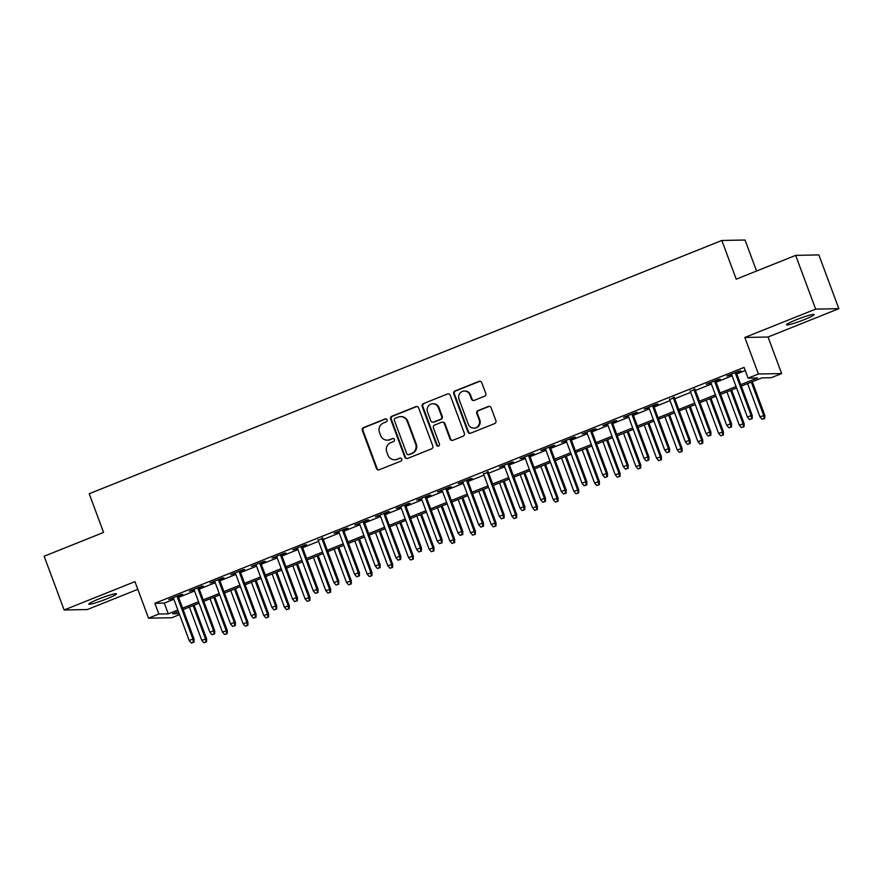 <?xml version="1.0" encoding="UTF-8"?>
<svg xmlns="http://www.w3.org/2000/svg" width="883" height="883" viewBox="0 0 883 883"><rect width="100%" height="100%" fill="white"/><g stroke="black" fill="none" stroke-linecap="round" stroke-linejoin="round"><path stroke-width="1.32" d="M387.129 419.844A1.578 1.523 -91.1 0 0 385.154 418.939L363.597 427.571A2.263 2.174 -91.1 0 0 362.35 430.485L376.478 468.476A2.263 2.174 -91.1 0 0 379.293 469.767L400.849 461.136A1.578 1.523 -91.1 0 0 400.264 458.078A1.578 1.523 -91.1 0 0 399.745 458.189L396.964 459.303A7.241 6.965 -91.1 0 1 387.957 455.153L386.776 451.986A7.241 6.965 -91.1 0 1 390.761 442.626L393.553 441.511A1.578 1.523 -91.1 0 0 392.968 438.454A1.578 1.523 -91.1 0 0 392.449 438.564L389.657 439.679A7.241 6.965 -91.1 0 1 380.661 435.529L379.48 432.361A7.241 6.965 -91.1 0 1 383.465 423.001L386.257 421.886A1.578 1.523 -91.1 0 0 387.129 419.844M385.992 418.862A1.578 1.523 -91.1 0 0 385.783 418.928L364.215 427.56A2.263 2.174 -91.1 0 0 362.979 430.474L377.096 468.465A2.263 2.174 -91.1 0 0 378.862 469.888M400.584 458.111A1.578 1.523 -91.1 0 0 400.374 458.167L396.964 459.303M393.288 438.487A1.578 1.523 -91.1 0 0 393.078 438.553L389.657 439.679M796.356 319.734A14.746 1.369 159.6 0 0 786.554 324.789A14.746 1.369 159.6 0 0 804.38 319.58A14.746 1.369 159.6 0 0 814.192 314.514A14.746 1.369 159.6 0 0 796.356 319.734M98.598 599.071A14.746 1.369 159.6 0 0 88.797 604.138A14.746 1.369 159.6 0 0 106.633 598.917A14.746 1.369 159.6 0 0 116.435 593.862A14.746 1.369 159.6 0 0 98.598 599.071M484.491 396.257A2.263 2.174 -91.1 0 0 485.738 393.332L481.776 382.681A2.263 2.174 -91.1 0 0 478.961 381.379L455.01 390.97A2.263 2.174 -91.1 0 0 453.774 393.895L467.891 431.875A2.263 2.174 -91.1 0 0 470.705 433.167L494.657 423.586A2.263 2.174 -91.1 0 0 495.904 420.661L491.114 407.791A2.263 2.174 -91.1 0 0 488.299 406.489L478.045 410.595A2.263 2.174 -91.1 0 0 476.809 413.52L479.182 419.9A6.049 5.817 -91.1 0 1 473.862 428.123A6.049 5.817 -91.1 0 1 468.321 424.248L459.028 399.237A6.049 5.817 -91.1 0 1 464.337 391.026A6.049 5.817 -91.1 0 1 469.877 394.9L471.434 399.061A2.263 2.174 -91.1 0 0 474.248 400.363L484.491 396.257M795.66 255.375L818.861 254.922L838.85 308.675L815.649 309.116L795.66 255.375L736.223 279.171L721.83 240.474L89.194 493.74L103.587 532.438L44.15 556.235L64.139 609.976L134.944 581.632L148.543 618.177L158.874 614.038L154.878 603.288L744.093 367.394L748.089 378.145L758.431 374.006L781.632 373.564L771.289 377.703L761.886 377.88L741.312 386.114M815.649 309.116L744.833 337.461L758.431 374.006M418.663 407.946A2.263 2.174 -91.1 0 0 415.849 406.644L391.897 416.235A2.263 2.174 -91.1 0 0 390.661 419.16L404.778 457.14A2.263 2.174 -91.1 0 0 407.593 458.432L431.544 448.851A2.263 2.174 -91.1 0 0 432.791 445.926L418.663 407.946M423.454 403.597L447.405 394.017A2.263 2.174 -91.1 0 1 450.22 395.308L464.348 433.299A2.263 2.174 -91.1 0 1 463.1 436.213L452.847 440.319A2.263 2.174 -91.1 0 1 450.032 439.017L444.304 423.619A2.263 2.174 -91.1 0 0 441.489 422.317L434.69 425.043A2.263 2.174 -91.1 0 0 433.454 427.968L439.414 444.006A1.578 1.523 -91.1 0 1 438.023 446.158A1.578 1.523 -91.1 0 1 436.577 445.142L422.217 406.522A2.263 2.174 -91.1 0 1 423.454 403.597L447.405 394.017M64.139 609.976L87.34 609.535L137.814 589.325M178.167 596.301L182.704 594.48L181.136 594.513L168.73 599.48L173.454 598.177M198.841 588.023L203.377 586.202L201.81 586.235L189.404 591.202L194.128 589.91M219.514 579.745L224.05 577.923L222.483 577.957L210.077 582.923L214.801 581.632M240.187 571.467L244.723 569.645L243.156 569.678L230.75 574.645L235.474 573.354M260.86 563.188L265.397 561.378L263.829 561.4L251.423 566.367L256.147 565.076M281.534 554.91L286.07 553.1L284.503 553.122L272.096 558.089L276.832 556.798M302.207 546.632L306.743 544.822L305.176 544.855L292.77 549.811L297.505 548.52M322.891 538.354L318.178 540.241M343.564 530.087L348.09 528.266L346.522 528.299L334.127 533.266L338.851 531.963M364.238 521.809L368.763 519.988L367.196 520.021L354.8 524.988L359.524 523.685M384.911 513.531L389.447 511.71L387.88 511.743L375.474 516.71L380.198 515.418M405.584 505.253L410.12 503.431L408.553 503.465L396.147 508.431L400.871 507.14M426.257 496.974L430.794 495.164L429.226 495.186L416.82 500.153L421.544 498.862M446.93 488.696L451.467 486.886L449.9 486.908L437.493 491.875L442.217 490.584M467.604 480.418L472.14 478.608L470.573 478.63L458.167 483.597L462.891 482.306M488.277 472.14L483.564 474.028M508.95 463.862L513.487 462.052L511.919 462.085L499.513 467.052L504.248 465.749M529.623 455.595L534.16 453.774L532.592 453.807L520.186 458.774L524.921 457.471M550.308 447.317L554.833 445.496L553.266 445.529L540.86 450.496L545.595 449.204M570.981 439.039L575.506 437.217L573.939 437.251L561.544 442.217L566.268 440.926M591.654 430.761L596.191 428.939L594.612 428.972L582.217 433.939L586.941 432.648M612.327 422.482L616.864 420.672L615.296 420.694L602.89 425.661L607.614 424.37M633.001 414.204L637.537 412.394L635.97 412.416L623.564 417.383L628.288 416.092M653.674 405.926L658.21 404.116L656.643 404.138L644.237 409.105L648.961 407.814M674.347 397.648L669.634 399.535M695.02 389.37L690.307 391.257M715.694 381.103L720.23 379.282L718.663 379.315L706.257 384.282L710.981 382.979M154.878 603.288L164.282 603.111L173.863 599.27M178.576 597.394L194.536 591.003M199.249 589.116L215.209 582.725M219.922 580.837L235.882 574.447M240.595 572.559L256.556 566.169M261.269 564.281L277.229 557.89M281.942 556.003L297.902 549.612M302.615 547.725L318.586 541.334M323.288 539.447L339.26 533.056M343.962 531.169L359.933 524.778M364.646 522.902L380.606 516.511M385.319 514.623L401.279 508.233M405.992 506.345L421.953 499.955M426.666 498.067L442.626 491.676M447.339 489.789L463.299 483.398M468.012 481.511L483.972 475.12M488.685 473.233L504.646 466.842M509.359 464.955L525.319 458.564M530.032 456.688L546.003 450.286M550.705 448.409L566.676 442.019M571.378 440.131L587.35 433.741M592.063 431.853L608.023 425.463M612.736 423.575L628.696 417.184M633.409 415.297L649.369 408.906M654.082 407.019L670.042 400.628M674.755 398.741L690.716 392.35M695.429 390.463L711.389 384.072M716.102 382.196L732.062 375.805M736.775 373.917L745.252 370.518M736.367 372.825L740.903 371.003L739.336 371.037L726.93 376.003L731.665 374.712M756.565 271.026L745.031 240.021L721.83 240.474M744.833 337.461L768.044 337.019L838.85 308.675M768.044 337.019L781.632 373.564M179.558 614.601L171.743 617.736L148.543 618.177M740.771 384.657L757.504 377.968L748.089 378.145M158.874 614.038L168.278 613.862L177.858 610.021M182.571 608.133L198.532 601.742M203.245 599.866L219.205 593.475M223.918 591.588L239.878 585.197M244.591 583.31L260.551 576.919M265.264 575.032L281.236 568.641M285.937 566.754L301.909 560.363M306.611 558.475L322.582 552.085M327.295 550.197L343.255 543.807M347.968 541.919L363.928 535.528M368.641 533.641L384.602 527.25M389.315 525.374L405.275 518.983M409.988 517.096L425.948 510.705M430.661 508.818L446.621 502.427M451.334 500.54L467.295 494.149M472.008 492.261L487.968 485.871M492.681 483.983L508.652 477.593M513.354 475.705L529.325 469.315M534.027 467.427L549.999 461.036M554.712 459.149L570.672 452.758M575.385 450.882L591.345 444.491M596.058 442.604L612.018 436.213M616.731 434.326L632.692 427.935M637.405 426.048L653.365 419.657M658.078 417.769L674.038 411.379M678.751 409.491L694.711 403.101M699.424 401.213L715.385 394.822M720.098 392.935L736.069 386.544M178.399 611.477L172.671 613.773L179.205 613.652M736.61 388.001L720.638 394.392M715.936 396.279L699.965 402.67M695.252 404.557L679.292 410.948M674.579 412.836L658.619 419.226M653.906 421.114L637.945 427.504M633.232 429.392L617.272 435.783M612.559 437.67L596.599 444.061M591.886 445.948L575.926 452.339M571.213 454.215L555.252 460.606M550.539 462.493L534.579 468.884M529.866 470.771L513.895 477.162M509.193 479.05L493.222 485.44M488.52 487.328L472.548 493.718M467.835 495.606L451.875 501.997M447.162 503.884L431.202 510.275M426.489 512.162L410.529 518.553M405.816 520.429L389.856 526.82M385.143 528.707L369.182 535.098M364.469 536.985L348.509 543.376M343.796 545.264L327.836 551.654M323.123 553.542L307.152 559.932M302.45 561.82L286.478 568.21M281.776 570.098L265.805 576.489M261.092 578.376L245.132 584.767M240.419 586.654L224.459 593.045M219.746 594.921L203.785 601.312M199.072 603.199L183.112 609.59M164.282 603.111L168.278 613.862M387.295 440.153L387.913 440.142A7.241 6.965 -91.1 0 0 390.286 439.668M394.591 459.778L395.22 459.767A7.241 6.965 -91.1 0 0 397.582 459.292M416.897 406.511A2.263 2.174 -91.1 0 0 416.478 406.633L392.527 416.224A2.263 2.174 -91.1 0 0 391.279 419.149L405.407 457.129A2.263 2.174 -91.1 0 0 407.173 458.553M395.231 418.299A1.578 1.523 -91.1 0 0 394.359 420.341L406.765 453.685A1.578 1.523 -91.1 0 0 408.73 454.59L411.677 453.409A7.241 6.965 -91.1 0 0 415.65 444.061L407.184 421.268A7.241 6.965 -91.1 0 0 398.178 417.118L395.231 418.299M408.211 454.69L408.84 454.679A1.578 1.523 -91.1 0 0 409.359 454.579L408.73 454.59M400.551 416.633L401.169 416.621A7.241 6.965 -91.1 0 1 407.803 421.257L416.279 444.05A7.241 6.965 -91.1 0 1 412.295 453.398L409.359 454.579M442.24 422.173L442.858 422.162A2.263 2.174 -91.1 0 1 444.933 423.608L450.661 439.006A2.263 2.174 -91.1 0 0 452.427 440.44M424.083 403.586A2.263 2.174 -91.1 0 0 422.836 406.511L437.195 445.131A1.578 1.523 -91.1 0 0 438.332 446.114M438.365 407.637A6.049 5.817 -91.1 0 0 432.813 403.763A6.049 5.817 -91.1 0 0 427.504 411.975L430.783 420.794A2.263 2.174 -91.1 0 0 433.597 422.085L440.396 419.37A2.263 2.174 -91.1 0 0 441.643 416.445L438.365 407.637L438.994 407.626A6.049 5.817 -91.1 0 0 433.443 403.752L432.813 403.763M432.858 422.24L433.487 422.229A2.263 2.174 -91.1 0 0 434.226 422.074L433.597 422.085M438.994 407.626L442.262 416.434A2.263 2.174 -91.1 0 1 441.025 419.359L434.226 422.074M464.337 391.026L464.966 391.003A6.049 5.817 -91.1 0 1 470.507 394.878L472.052 399.05A2.263 2.174 -91.1 0 0 473.818 400.485M473.862 428.123L474.491 428.112A6.049 5.817 -91.1 0 0 479.811 419.889L479.182 419.9M489.348 406.357A2.263 2.174 -91.1 0 0 488.928 406.478L478.674 410.584A2.263 2.174 -91.1 0 0 477.427 413.509L479.811 419.889M480.01 381.246A2.263 2.174 -91.1 0 0 479.59 381.368L455.639 390.959A2.263 2.174 -91.1 0 0 454.392 393.873L468.52 431.864A2.263 2.174 -91.1 0 0 470.275 433.288M203.863 642.736L206.556 641.897L203.863 642.736L201.743 640.274L206.589 638.762L194.105 605.197M205.927 641.908L205.463 638.784L193.112 605.583M201.743 640.274L189.392 607.074M206.589 638.762L206.556 641.897M193.388 642.151L191.313 642.979L194.006 642.14L193.388 642.151L192.924 639.027L189.194 640.517L173.267 597.659M176.986 596.168L192.924 639.027L194.05 639.005L177.969 595.771M194.006 642.14L194.05 639.005M189.194 640.517L191.313 642.979M224.536 634.458L227.229 633.619L224.536 634.458L222.417 631.996L227.262 630.484L214.779 596.919M226.6 633.63L226.136 630.506L213.796 597.316M222.417 631.996L210.066 598.806M227.262 630.484L227.229 633.619M245.209 626.179L247.902 625.341L245.209 626.179L243.09 623.718L247.935 622.206L235.452 588.641M247.273 625.352L246.81 622.228L234.47 589.038M243.09 623.718L230.739 590.528M247.935 622.206L247.902 625.341M265.882 617.901L268.575 617.062L265.882 617.901L263.763 615.44L268.609 613.928L256.125 580.363M267.946 617.074L267.483 613.95L255.143 580.76M263.763 615.44L251.423 582.25M268.609 613.928L268.575 617.062M286.556 609.623L289.249 608.784L286.556 609.623L284.436 607.173L289.293 605.661L276.798 572.085M288.62 608.795L288.156 605.683L275.816 572.482M284.436 607.173L272.096 573.972M289.293 605.661L289.249 608.784M214.061 633.873L211.986 634.7L214.679 633.862L214.061 633.873L213.598 630.749L209.878 632.239L193.94 589.38M197.66 587.89L213.598 630.749L214.724 630.727L198.642 587.504M214.679 633.862L214.724 630.727M209.878 632.239L211.986 634.7M234.735 625.594L232.659 626.422L235.364 625.583L234.735 625.594L234.271 622.471L230.551 623.961L214.613 581.113M218.333 579.623L234.271 622.471L235.397 622.449L219.326 579.226M235.364 625.583L235.397 622.449M230.551 623.961L232.659 626.422M255.408 617.316L253.344 618.144L256.037 617.305L255.408 617.316L254.944 614.193L251.225 615.683L235.286 572.835M239.006 571.345L254.944 614.193L256.07 614.171L239.999 570.948M256.037 617.305L256.07 614.171M251.225 615.683L253.344 618.144M276.081 609.038L274.017 609.866L276.71 609.027L276.081 609.038L275.617 605.915L271.898 607.405L255.96 564.557M259.679 563.067L275.617 605.915L276.743 605.893L260.673 562.67M276.71 609.027L276.743 605.893M271.898 607.405L274.017 609.866M307.229 601.345L309.922 600.506L307.229 601.345L305.11 598.895L309.966 597.383L297.483 563.807M309.293 600.517L308.829 597.405L296.489 564.204M305.11 598.895L292.77 565.694M309.966 597.383L309.922 600.506M296.754 600.76L294.69 601.588L297.383 600.749L296.754 600.76L296.291 597.636L292.571 599.127L276.633 556.279M280.353 554.789L296.291 597.636L297.416 597.614L281.346 554.392M297.383 600.749L297.416 597.614M292.571 599.127L294.69 601.588M327.902 593.078L330.595 592.228L327.902 593.078L325.783 590.617L330.639 589.104L318.156 555.528M329.966 592.25L329.502 589.127L317.163 555.926M325.783 590.617L313.443 557.416M330.639 589.104L330.595 592.228M317.427 592.482L315.363 593.31L318.057 592.471L317.427 592.482L316.964 589.369L313.244 590.859L297.306 548.001M301.026 546.511L316.964 589.369L318.09 589.347L302.019 546.113M318.057 592.471L318.09 589.347M313.244 590.859L315.363 593.31M348.575 584.8L351.268 583.961L348.575 584.8L346.456 582.339L351.313 580.826L338.829 547.25M350.65 583.972L350.187 580.848L337.836 547.648M346.456 582.339L334.116 549.138M351.313 580.826L351.268 583.961M338.101 584.204L336.037 585.032L338.73 584.193L338.101 584.204L337.637 581.091L333.917 582.581L317.979 539.723M321.699 538.233L337.637 581.091L338.774 581.069L322.692 537.835M338.73 584.193L338.774 581.069M333.917 582.581L336.037 585.032M369.249 576.522L371.942 575.683L369.249 576.522L367.14 574.06L371.986 572.548L359.502 538.972M371.324 575.694L370.86 572.57L358.509 539.37M367.14 574.06L354.789 540.86M371.986 572.548L371.942 575.683M358.774 575.937L356.71 576.765L359.403 575.915L358.774 575.937L358.31 572.813L354.591 574.303L338.653 531.445M342.372 529.955L358.31 572.813L359.447 572.791L343.366 529.557M359.403 575.915L359.447 572.791M354.591 574.303L356.71 576.765M389.922 568.244L392.626 567.405L389.922 568.244L387.814 565.782L392.659 564.27L380.176 530.705M391.997 567.416L391.533 564.292L379.182 531.091M387.814 565.782L375.463 532.581M392.659 564.27L392.626 567.405M379.447 567.659L377.383 568.486L380.076 567.648L379.447 567.659L378.984 564.535L375.264 566.025L359.326 523.166M363.056 521.676L378.984 564.535L380.12 564.513L364.039 521.279M380.076 567.648L380.12 564.513M375.264 566.025L377.383 568.486M410.606 559.965L413.299 559.127L410.606 559.965L408.487 557.504L413.332 555.992L400.849 522.427M412.67 559.138L412.206 556.014L399.856 522.824M408.487 557.504L396.136 524.314M413.332 555.992L413.299 559.127M400.12 559.38L398.056 560.208L400.75 559.369L400.12 559.38L399.668 556.257L395.937 557.747L379.999 514.888M383.73 513.409L399.668 556.257L400.794 556.235L384.712 513.012M400.75 559.369L400.794 556.235M395.937 557.747L398.056 560.208M431.279 551.687L433.972 550.849L431.279 551.687L429.16 549.226L434.006 547.714L421.522 514.149M433.343 550.86L432.88 547.736L420.529 514.546M429.16 549.226L416.809 516.036M434.006 547.714L433.972 550.849M420.805 551.102L418.73 551.93L421.423 551.091L420.805 551.102L420.341 547.979L416.61 549.469L400.683 506.621M404.403 505.131L420.341 547.979L421.467 547.957L405.385 504.734M421.423 551.091L421.467 547.957M416.61 549.469L418.73 551.93M451.953 543.409L454.646 542.57L451.953 543.409L449.833 540.948L454.679 539.436L442.195 505.871M454.017 542.581L453.553 539.458L441.213 506.268M449.833 540.948L437.482 507.758M454.679 539.436L454.646 542.57M441.478 542.824L439.403 543.652L442.096 542.813L441.478 542.824L441.014 539.701L437.295 541.191L421.357 498.343M425.076 496.853L441.014 539.701L442.14 539.679L426.059 496.456M442.096 542.813L442.14 539.679M437.295 541.191L439.403 543.652M472.626 535.131L475.319 534.292L472.626 535.131L470.507 532.681L475.352 531.169L462.869 497.593M474.69 534.303L474.226 531.191L461.886 497.99M470.507 532.681L458.156 499.48M475.352 531.169L475.319 534.292M462.151 534.546L460.076 535.374L462.78 534.535L462.151 534.546L461.688 531.423L457.968 532.913L442.03 490.065M445.749 488.575L461.688 531.423L462.813 531.4L446.743 488.178M462.78 534.535L462.813 531.4M457.968 532.913L460.076 535.374M493.299 526.853L495.992 526.014L493.299 526.853L491.18 524.403L496.036 522.891L483.542 489.314M495.363 526.025L494.899 522.913L482.56 489.712M491.18 524.403L478.84 491.202M496.036 522.891L495.992 526.014M482.824 526.268L480.76 527.096L483.454 526.257L482.824 526.268L482.361 523.144L478.641 524.634L462.703 481.787M466.423 480.297L482.361 523.144L483.487 523.133L467.416 479.899M483.454 526.257L483.487 523.133M478.641 524.634L480.76 527.096M513.972 518.586L516.665 517.736L513.972 518.586L511.853 516.125L516.71 514.612L504.215 481.036M516.036 517.758L515.573 514.634L503.233 481.434M511.853 516.125L499.513 482.924M516.71 514.612L516.665 517.736M503.498 517.99L501.434 518.818L504.127 517.979L503.498 517.99L503.034 514.877L499.314 516.367L483.376 473.509M487.096 472.019L503.034 514.877L504.16 514.855L488.089 471.621M504.127 517.979L504.16 514.855M499.314 516.367L501.434 518.818M534.645 510.308L537.339 509.469L534.645 510.308L532.526 507.846L537.383 506.334L524.899 472.758M536.709 509.48L536.246 506.356L523.906 473.156M532.526 507.846L520.186 474.646M537.383 506.334L537.339 509.469M524.171 509.712L522.107 510.54L524.8 509.701L524.171 509.712L523.707 506.599L519.988 508.089L504.05 465.231M507.769 463.741L523.707 506.599L524.833 506.577L508.763 463.343M524.8 509.701L524.833 506.577M519.988 508.089L522.107 510.54M555.319 502.03L558.012 501.191L555.319 502.03L553.199 499.568L558.056 498.056L545.573 464.491M557.383 501.202L556.93 498.078L544.579 464.877M553.199 499.568L540.86 466.367M558.056 498.056L558.012 501.191M544.844 501.445L542.78 502.272L545.473 501.423L544.844 501.445L544.381 498.321L540.661 499.811L524.723 456.952M528.442 455.462L544.381 498.321L545.506 498.299L529.436 455.065M545.473 501.423L545.506 498.299M540.661 499.811L542.78 502.272M575.992 493.752L578.685 492.913L575.992 493.752L573.873 491.29L578.729 489.778L566.246 456.213M578.067 492.924L577.603 489.8L565.252 456.61M573.873 491.29L561.533 458.089M578.729 489.778L578.685 492.913M565.517 493.167L563.453 493.994L566.146 493.156L565.517 493.167L565.054 490.043L561.334 491.533L545.396 448.674M549.116 447.184L565.054 490.043L566.191 490.021L550.109 446.798M566.146 493.156L566.191 490.021M561.334 491.533L563.453 493.994M596.665 485.473L599.358 484.635L596.665 485.473L594.557 483.012L599.402 481.5L586.919 447.935M598.74 484.646L598.277 481.522L585.926 448.332M594.557 483.012L582.206 449.822M599.402 481.5L599.358 484.635M586.191 484.888L584.127 485.716L586.82 484.877L586.191 484.888L585.727 481.765L582.007 483.255L566.069 440.407M569.789 438.917L585.727 481.765L586.864 481.743L570.782 438.52M586.82 484.877L586.864 481.743M582.007 483.255L584.127 485.716M617.338 477.195L620.043 476.356L617.338 477.195L615.23 474.734L620.076 473.222L607.592 439.657M619.413 476.367L618.95 473.244L606.599 440.054M615.23 474.734L602.879 441.544M620.076 473.222L620.043 476.356M606.864 476.61L604.8 477.438L607.493 476.599L606.864 476.61L606.4 473.487L602.681 474.977L586.742 432.129M590.473 430.639L606.4 473.487L607.537 473.465L591.455 430.242M607.493 476.599L607.537 473.465M602.681 474.977L604.8 477.438M638.023 468.917L640.716 468.078L638.023 468.917L635.903 466.456L640.749 464.955L628.266 431.379M640.087 468.089L639.623 464.966L627.272 431.776M635.903 466.456L623.553 433.266M640.749 464.955L640.716 468.078M627.548 468.332L625.473 469.16L628.166 468.321L627.548 468.332L627.085 465.209L623.354 466.699L607.416 423.851M611.146 422.361L627.085 465.209L628.21 465.186L612.129 421.964M628.166 468.321L628.21 465.186M623.354 466.699L625.473 469.16M658.696 460.639L661.389 459.8L658.696 460.639L656.577 458.189L661.422 456.677L648.939 423.1M660.76 459.811L660.296 456.699L647.945 423.498M656.577 458.189L644.226 424.988M661.422 456.677L661.389 459.8M648.221 460.054L646.146 460.882L648.839 460.043L648.221 460.054L647.758 456.93L644.027 458.42L628.1 415.573M631.82 414.083L647.758 456.93L648.884 456.908L632.802 413.685M648.839 460.043L648.884 456.908M644.027 458.42L646.146 460.882M679.369 452.361L682.062 451.522L679.369 452.361L677.25 449.911L682.095 448.398L669.612 414.822M681.433 451.533L680.97 448.421L668.63 415.22M677.25 449.911L664.899 416.71M682.095 448.398L682.062 451.522M668.895 451.776L666.82 452.604L669.524 451.765L668.895 451.776L668.431 448.663L664.711 450.142L648.773 407.295M652.493 405.805L668.431 448.663L669.557 448.641L653.475 405.407M669.524 451.765L669.557 448.641M664.711 450.142L666.82 452.604M700.042 444.094L702.736 443.244L700.042 444.094L697.923 441.632L702.769 440.12L690.285 406.544M702.106 443.266L701.643 440.142L689.303 406.942M697.923 441.632L685.572 408.432M702.769 440.12L702.736 443.244M689.568 443.498L687.493 444.326L690.197 443.487L689.568 443.498L689.104 440.385L685.385 441.875L669.446 399.017M673.166 397.527L689.104 440.385L690.23 440.363L674.159 397.129M690.197 443.487L690.23 440.363M685.385 441.875L687.493 444.326M720.716 435.816L723.409 434.977L720.716 435.816L718.596 433.354L723.453 431.842L710.958 398.266M722.78 434.988L722.316 431.864L709.976 398.663M718.596 433.354L706.257 400.154M723.453 431.842L723.409 434.977M710.241 435.22L708.177 436.047L710.87 435.209L710.241 435.22L709.777 432.107L706.058 433.597L690.12 390.739M693.839 389.248L709.777 432.107L710.903 432.085L694.833 388.851M710.87 435.209L710.903 432.085M706.058 433.597L708.177 436.047M741.389 427.538L744.082 426.699L741.389 427.538L739.27 425.076L744.126 423.564L731.632 389.999M743.453 426.71L742.989 423.586L730.649 390.385M739.27 425.076L726.93 391.875M744.126 423.564L744.082 426.699M730.914 426.953L728.85 427.78L731.543 426.942L730.914 426.953L730.451 423.829L726.731 425.319L710.793 382.46M714.513 380.97L730.451 423.829L731.577 423.807L715.506 380.573M731.543 426.942L731.577 423.807M726.731 425.319L728.85 427.78M762.062 419.259L764.755 418.421L762.062 419.259L759.943 416.798L764.799 415.286L752.316 381.721M764.126 418.432L763.663 415.308L751.323 382.118M759.943 416.798L747.603 383.608M764.799 415.286L764.755 418.421M751.588 418.674L749.524 419.502L752.217 418.663L751.588 418.674L751.124 415.551L747.404 417.041L731.466 374.182M735.186 372.692L751.124 415.551L752.25 415.529L736.179 372.306M752.217 418.663L752.25 415.529M747.404 417.041L749.524 419.502M385.783 418.928L385.154 418.939M400.374 458.167L399.745 458.189M393.078 438.553L392.449 438.564M377.096 468.465L376.478 468.476M362.979 430.474L362.35 430.485M364.215 427.56L363.597 427.571M405.407 457.129L404.778 457.14M391.279 419.149L390.661 419.16M392.527 416.224L391.897 416.235M416.478 406.633L415.849 406.644M412.295 453.398L411.677 453.409M416.279 444.05L415.65 444.061M407.803 421.257L407.184 421.268M450.661 439.006L450.032 439.017M444.933 423.608L444.304 423.619M437.195 445.131L436.577 445.142M422.836 406.511L422.217 406.522M441.025 419.359L440.396 419.37M442.262 416.434L441.643 416.445M472.052 399.05L471.434 399.061M470.507 394.878L469.877 394.9M477.427 413.509L476.809 413.52M478.674 410.584L478.045 410.595M488.928 406.478L488.299 406.489M468.52 431.864L467.891 431.875M454.392 393.873L453.774 393.895M455.639 390.959L455.01 390.97M479.59 381.368L478.961 381.379"/></g></svg>
